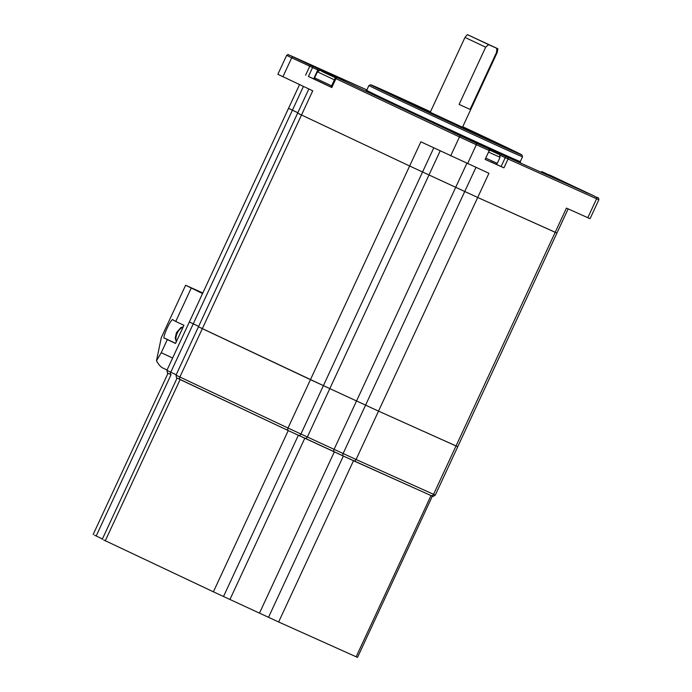 <?xml version="1.0" encoding="UTF-8"?>
<svg xmlns="http://www.w3.org/2000/svg" width="692" height="692" viewBox="0 0 692 692"><rect width="100%" height="100%" fill="white"/><g stroke="black" fill="none" stroke-linecap="round" stroke-linejoin="round"><path stroke-width="1.04" d="M485.672 47.186L488.569 44.599L467.351 34.6L497.877 48.769L497.245 52.393L496.648 52.159L470.076 109.405L459.107 104.431L485.672 47.186L464.989 37.42L430.13 112.536M497.877 48.769L496.744 48.302L496.648 52.159M470.076 109.405L459.107 104.431M488.569 44.599L496.744 48.302M176.183 374.761L170.786 372.209L193.241 323.839L189.366 321.962L198.639 326.39L193.241 323.839L292.413 110.192L288.538 108.315L299.55 84.588M286.661 55.351L277.864 74.295L312.732 90.808L301.504 114.993L297.638 113.116L301.504 114.993L202.332 328.648L198.466 326.771L323.398 385.634L310.457 379.657L288.002 428.028L179.877 377.019L202.332 328.648L310.457 379.657L409.629 166.002L422.57 171.988L409.629 166.002L420.857 141.817L488.924 173.285L477.696 197.471L556.93 233.048L555.2 232.304L566.428 208.11L590.06 218.698L598.857 199.746C598.589 196.571 597.654 198.37 593.675 195.775A1.332 0.77 115.3 0 0 593.675 195.775A1.332 0.77 115.3 0 0 593.667 195.775L475.923 143.062L292.976 56.9L366.881 89.917L290.458 55.576A1.332 1.09 114.2 0 1 290.467 55.576C286.756 54.469 289.42 53.907 286.661 55.351L291.713 57.799A1.332 0.77 -64.7 0 1 292.976 56.9M433.754 147.898L323.398 385.634L378.524 411.126L365.584 405.14L343.128 453.519L300.942 434.014L323.398 385.634L365.584 405.14L464.756 191.494L422.57 171.988L477.696 197.471L464.756 191.494L475.923 167.447M378.524 411.126L457.758 446.703L456.028 445.951L433.573 494.322L356.069 459.497L378.524 411.126L456.028 445.951L555.2 232.304L477.696 197.471L378.524 411.126M103.601 539.924L213.395 591.816L278.642 621.987L357.513 657.4L432.353 496.155L353.543 460.768M353.491 460.742L343.37 456.063A2.223 1.289 -64.7 0 1 343.353 456.054A2.223 1.289 -64.7 0 1 343.128 453.519L356.069 459.497A2.223 1.808 -65.8 0 1 353.491 460.742L278.642 621.987M343.344 456.045L298.416 435.277M223.516 596.495L298.364 435.251A2.223 1.808 -65.8 0 0 298.39 435.259L288.244 430.571A2.223 1.289 -64.7 0 1 288.227 430.562L178.45 378.68M102.416 538.947L96.171 536.006L171.019 374.753A2.223 1.289 -64.7 0 1 171.01 374.753L169.35 373.87M96.171 536.006L94.501 535.124M462.74 126.731A83.334 0.727 -155.1 0 1 490.351 139.672A83.334 0.727 -155.1 0 1 521.898 154.965L522.547 156.738A84.666 0.735 -155.1 0 1 522.547 156.747A84.666 0.735 -155.1 0 1 480.698 138.045A84.666 0.735 -155.1 0 1 401.014 100.997A84.666 0.735 -155.1 0 1 368.957 85.453A84.666 0.735 -155.1 0 1 368.966 85.445L366.708 90.289A84.666 0.735 24.9 0 0 398.765 105.833A84.666 0.735 24.9 0 0 505.93 155.38A84.666 0.735 24.9 0 0 520.306 161.582L520.393 162.066M314.851 79.355L308.424 76.466L312.542 67.6A1.332 1.09 -65.8 0 0 312.127 65.922M521.898 154.965A83.334 0.727 -155.1 0 1 481.001 136.705A83.334 0.727 -155.1 0 1 402.277 100.098A83.334 0.727 -155.1 0 1 370.73 84.796A83.334 0.727 -155.1 0 1 430.485 111.758M462.706 126.8A74.667 0.649 -155.1 0 1 485.767 137.621A74.667 0.649 -155.1 0 1 510.895 149.645L472.774 132.042A1.332 1.211 -64 0 1 472.8 132.051M511.838 150.242L514.026 151.297A74.667 0.649 -155.1 0 1 501.363 145.856A74.667 0.649 -155.1 0 1 466.711 130.044L458.294 125.728L511.838 150.242M448.122 121.083L452.802 123.557L447.741 121.273A74.667 0.649 -155.1 0 1 381.733 90.133L448.122 121.083A1.332 1.315 117.9 0 0 447.196 121.014M550.399 175.69L549.439 174.912A1.332 0.77 115.3 0 0 549.431 174.903A1.332 0.77 115.3 0 0 549.439 174.912L593.667 195.775M301.504 114.993L409.629 166.002L301.504 114.993M342.263 80.03A1.332 1.09 114.2 0 0 342.246 80.021A1.332 1.09 114.2 0 1 342.246 80.021L337.013 77.668A1.332 1.09 114.2 0 1 337.021 77.668A1.332 1.09 114.2 0 1 337.013 77.668L335.101 78.257L335.94 78.663L331.831 87.529L308.424 76.466M499.901 155.164L508.049 158.987L503.932 167.853L485.144 159.411L489.261 150.545A1.332 1.09 -65.8 0 0 488.837 148.867M503.932 167.853L495.965 164.116M303.442 86.422L292.413 110.192L297.811 112.735L288.538 108.315L166.91 370.332L170.786 372.209A2.223 1.289 -64.7 0 0 171.01 374.753C166.175 371.673 168.026 375.246 166.91 370.332M331.831 87.529L330.984 87.123L335.101 78.257M417.432 106.456A1.332 1.323 -70.4 0 0 417.319 106.404L378.602 88.472A74.667 0.649 -155.1 0 1 425.917 109.734L430.545 111.896M486.113 158.304L497.237 163.347L500.048 157.3C498.802 152.283 501.086 156.107 494.59 152.24L489.763 150.173M490.221 150.328L489.763 150.034M490.247 150.259L497.842 153.858L489.763 150.121M329.764 75.151L321.642 71.293C320.863 70.082 319.462 70.264 317.42 71.83L334.383 79.805M329.79 75.073L335.482 77.772M202.557 293.546L185.62 285.242L202.825 292.976M185.62 285.242L161.297 337.644L156.47 360.8C158.658 364.623 160.734 367.002 162.689 367.945L167.066 370.012L162.689 367.945M191.191 288.183L175.751 321.443L173.199 320.093C172.221 315.561 160.804 340.144 164.782 338.232L167.334 339.582L161.253 352.686L156.47 360.8M167.334 339.582L175.526 343.448L183.942 325.309L175.751 321.443M299.368 113.869L297.638 113.116L308.84 88.974M356.146 656.812L430.995 495.567A2.223 1.808 -65.8 0 0 431.021 495.576C433.183 495.783 431.497 497.678 435.303 495.074L568.149 208.889M435.303 495.074L433.573 494.322A2.223 1.808 -65.8 0 1 431.021 495.576L343.353 456.054L268.522 617.307M466.832 163.364L334.124 449.264A2.223 1.289 -64.7 0 0 334.348 451.807A2.223 1.289 -64.7 0 1 334.348 451.807L343.353 456.054M440.155 150.917L307.404 436.911A2.223 1.808 -65.8 0 1 304.852 438.166L334.348 451.807L259.509 613.051M300.942 434.014L288.002 428.028A2.223 1.289 -64.7 0 0 288.227 430.562L298.39 435.259A2.223 1.808 -65.8 0 0 300.942 434.014M105.27 540.807L180.119 379.562A2.223 1.289 -64.7 0 1 180.102 379.553A2.223 1.289 -64.7 0 1 179.877 377.019L176.01 375.142L297.638 113.116M229.978 599.402L304.826 438.157A2.223 1.808 -65.8 0 0 304.852 438.166L298.39 435.259M213.395 591.816L288.244 430.571M369.969 92.036A85.107 0.744 24.9 0 0 408.392 110.858A85.107 0.744 24.9 0 0 506.068 155.942A85.107 0.744 24.9 0 0 516.863 160.224M300.657 60.429L320.759 69.762M317.879 68.24L300.769 60.334L317.879 68.24M565.822 183.043L585.925 192.367M583.045 190.854L565.944 182.939L583.045 190.854M455.111 133.296L475.214 142.621M472.333 141.107L455.232 133.193L472.333 141.107M541.715 171.538L569.265 184.392A1.332 1.09 114.2 0 1 569.282 184.401M282.916 76.743L291.713 57.799L317.784 69.953L313.666 78.819M317.36 68.283A1.332 1.09 -65.8 0 1 317.784 69.953L319.133 70.558M462.498 127.241L430.251 112.268M513.559 151.185A1.332 1.332 -46 0 1 514.026 151.297M513.663 151.228L460.024 126.895A1.332 1.315 -62.1 0 1 460.059 126.913M419.871 107.744A1.332 1.211 116 0 0 418.833 107.788M549.621 175.007A1.332 1.09 114.2 0 1 550.105 175.552M305.613 75.169L309.731 66.294A1.332 0.77 -64.7 0 1 310.993 65.403M450.674 155.882L459.471 136.938L335.94 78.663A1.332 0.77 -64.7 0 1 337.212 77.772M467.55 163.684L476.347 144.74L459.471 136.938A1.332 0.77 -64.7 0 1 460.734 136.039M485.144 159.411L489.261 150.545L476.347 144.74A1.332 1.09 -65.8 0 0 475.923 143.062M489.642 150.709L488.664 148.771A1.332 0.77 115.3 0 0 488.664 148.771A1.332 0.77 115.3 0 0 488.656 148.771M488.664 148.771L481.355 145.329A1.332 0.77 115.3 0 0 481.355 145.329A1.332 0.77 115.3 0 0 481.347 145.32M498.11 153.909A1.332 0.77 -64.7 0 1 499.192 153.347M501.12 166.556L505.238 157.681A1.332 0.77 -64.7 0 1 506.501 156.79M587.793 217.72L596.591 198.768L508.049 158.987A1.332 1.09 -65.8 0 0 507.634 157.309M598.857 199.746L596.591 198.768A1.332 1.09 -65.8 0 0 596.167 197.099M569.265 184.392L574.507 186.745A1.332 1.09 114.2 0 1 574.507 186.745L575.649 187.273A1.332 0.77 115.3 0 0 575.649 187.273A1.332 0.77 115.3 0 0 575.64 187.273L593.675 195.775M511.007 149.731L472.774 132.042M479.565 135.303L479.478 135.909M475.196 133.322A1.332 1.323 109.6 0 1 475.94 134.283M459.964 126.861A1.332 1.315 -62.1 0 1 460.024 126.895L455.336 124.413M452.715 123.539L381.629 90.081M414.248 105.097L414.197 105.616M417.319 106.404L378.965 88.723M425.917 109.734L426.004 110.244M497.237 163.347L495.636 164.065L490.689 161.686M500.048 157.3L488.924 152.257M316.677 80.246L331.018 87.045L314.843 79.346L314.609 77.876L317.42 71.83M331.58 85.851L314.609 77.876M183.095 327.143A8.892 5.147 115.3 0 0 176.123 340.447A8.892 5.147 115.3 0 0 176.451 341.459M172.619 358.049L161.253 352.686M175.578 343.327L164.782 338.232M497.245 52.393L462.377 127.51M467.351 34.6L464.989 37.42M288.227 430.562L180.102 379.553C175.266 376.483 177.126 380.046 176.01 375.142M93.143 534.535L167.992 373.291M102.234 539.336L177.083 378.091M322.654 70.714L298.702 59.59M587.828 193.319L563.876 182.204M477.117 143.573L453.165 132.457M370.73 84.796L368.966 85.445M468.129 130.061L424.464 109.786M342.246 80.021L344.91 81.189M481.355 145.329L475.153 142.344M522.547 156.747L520.306 161.582M176.313 341.744L175.214 338.12L176.417 332.696L180.811 327.636L183.242 326.823"/></g></svg>
